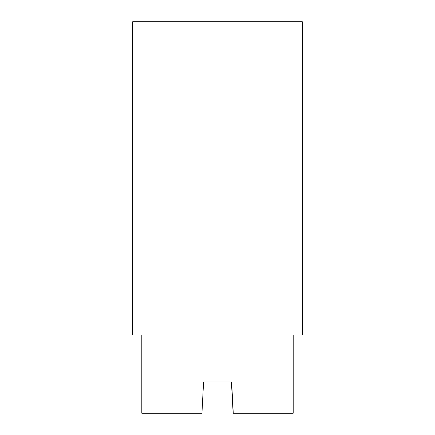 <?xml version="1.0" encoding="UTF-8"?>
<svg xmlns="http://www.w3.org/2000/svg" width="435" height="435" viewBox="0 0 435 435"><rect width="100%" height="100%" fill="white"/><g stroke="black" fill="none" stroke-linecap="round" stroke-linejoin="round"><path stroke-width="0.65" d="M141.81 334.95L141.81 413.25L201.943 413.25L203.585 381.93L231.621 381.93L233.263 413.25L293.19 413.25L293.19 334.95M302.325 334.95L132.675 334.95L132.675 21.75L302.325 21.75L302.325 334.95M233.176 413.25L231.502 381.93L233.263 413.25M233.144 413.25L231.415 381.93"/></g></svg>
